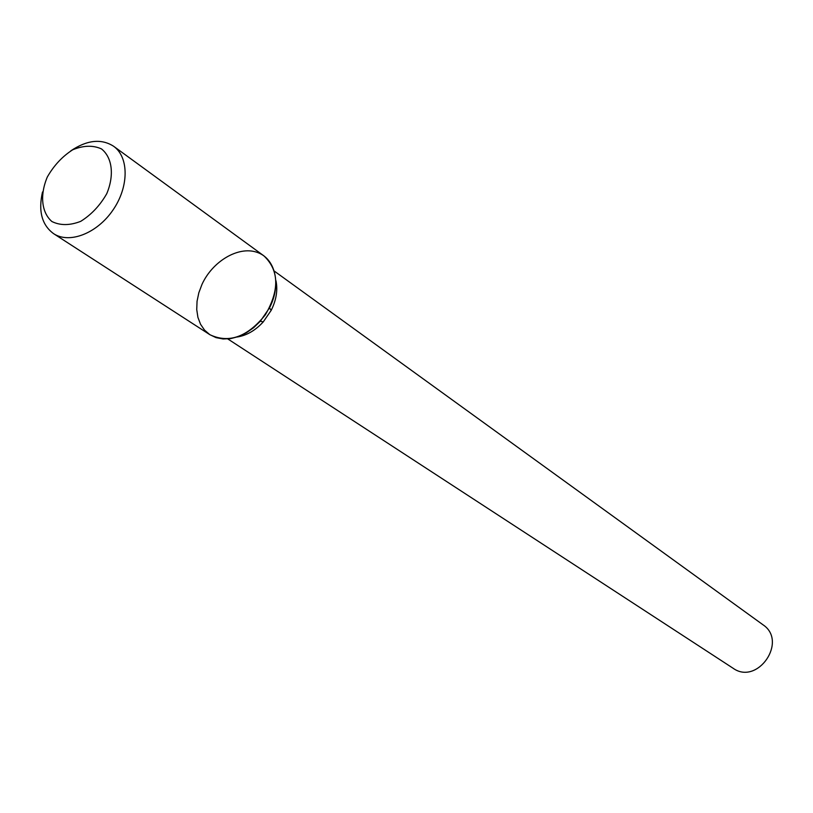 <?xml version="1.0" encoding="UTF-8"?>
<svg xmlns="http://www.w3.org/2000/svg" width="813" height="813" viewBox="0 0 813 813"><rect width="100%" height="100%" fill="white"/><g stroke="black" fill="none" stroke-linecap="round" stroke-linejoin="round"><path stroke-width="1.22" d="M202.02 284.306L198.839 292.741L197.051 301.277L196.736 309.58L197.915 317.355L200.547 324.285L204.551 330.119L209.774 334.631L216.024 337.619L223.087 338.97L230.668 338.625L238.494 336.562L246.248 332.873L253.626 327.69L260.323 321.216L269.499 307.873C281.715 284.509 275.363 258.077 256.715 252.223C238.25 245.983 212.579 261.217 202.02 284.306M237.305 336.989C246.827 335.413 255.475 330.383 263.249 321.897L271.176 310.363C276.318 300.048 277.914 290.17 275.963 280.719M227.823 338.95L733.082 668.245C757.533 685.847 788.153 641.274 762.96 624.76L274.398 271.166M42.51 191.97C38.16 211.085 41.849 224.988 53.577 233.646L209.876 334.702C228.89 343.655 247.376 337.039 265.333 314.834C279.621 290.109 279.174 270.485 264.001 255.943L113.627 146.269C101.33 138.423 87.032 139.958 70.741 150.883M53.577 233.646C69.369 244.164 97.072 233.433 112.936 210.11C129.013 186.949 129.104 157.244 113.627 146.269M47.327 176.98C39.715 194.947 41.443 212.488 51.9 221.522C60.223 225.628 69.816 225.577 80.69 221.36C91.341 214.713 100.029 205.486 106.777 193.646C114.46 175.202 112.296 157.529 101.483 148.911C93.028 145.11 83.454 145.395 72.774 149.755C62.398 156.381 53.912 165.456 47.327 176.98M271.176 310.363L269.499 307.873M263.249 321.897L260.323 321.216"/></g></svg>
